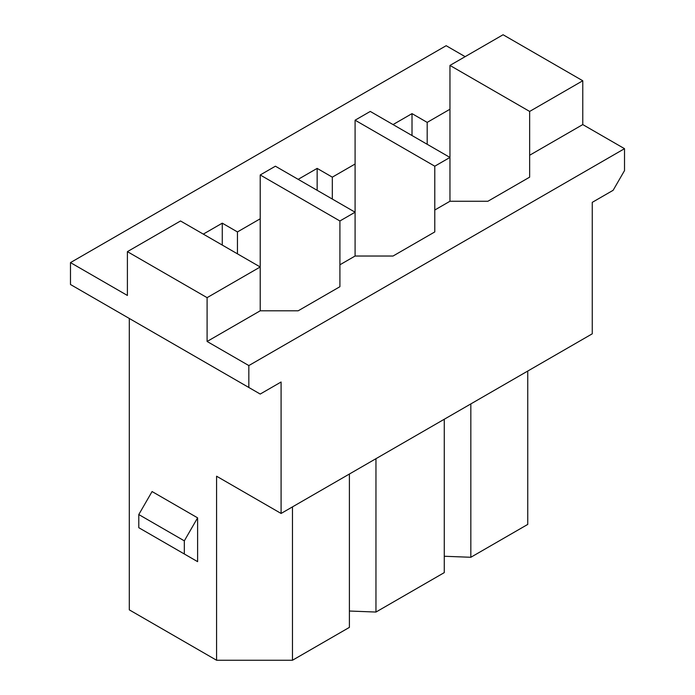 <?xml version="1.0" encoding="UTF-8"?>
<svg xmlns="http://www.w3.org/2000/svg" width="695" height="695" viewBox="0 0 695 695"><rect width="100%" height="100%" fill="white"/><g stroke="black" fill="none" stroke-linecap="round" stroke-linejoin="round"><path stroke-width="1.04" d="M444.27 572.619L444.27 419.25L444.27 572.619L375.96 612.052L444.27 572.619M375.96 458.691L375.96 612.052L349.394 611.027L375.96 612.052L375.96 458.691M349.394 627.385L349.394 474.025L349.394 627.385L292.473 660.25L349.394 627.385M292.473 506.89L292.473 660.25L216.579 660.25L129.305 609.863L129.305 318.466L129.305 609.863L216.579 660.25L216.579 476.214L281.093 513.457L592.262 333.809L592.262 202.349L613.129 190.3L624.518 170.588L624.518 148.678L248.836 365.57L248.836 387.48L260.217 394.056L281.093 382.007L281.093 513.457L216.579 476.214L216.579 660.25L292.473 660.25L292.473 506.89M222.27 245.074L222.27 223.165L203.296 234.119L222.27 223.165L237.455 231.93L260.217 218.786L260.217 174.966L339.907 220.975L355.093 212.21L275.402 166.201L260.217 174.966L275.402 166.201L355.093 212.21L339.907 220.975L339.907 264.795L355.093 256.029L355.093 120.192L434.783 166.201L449.96 157.435L370.27 111.435L355.093 120.192L370.27 111.435L449.96 157.435L434.783 166.201L434.783 210.02L449.96 201.255L449.96 65.426L529.651 111.435L582.775 80.759L582.775 124.579L624.518 148.678L624.518 170.588L613.129 190.3L592.262 202.349L592.262 333.809L281.093 513.457L281.093 382.007L260.217 394.056L70.482 284.507L248.836 387.48L248.836 365.57L207.093 341.471L207.093 297.651L127.402 251.642L127.402 295.462L70.482 262.606L70.482 284.507L70.482 262.606L446.164 45.705L465.137 56.66L446.164 45.705L70.482 262.606L127.402 295.462L127.402 251.642L207.093 297.651L260.217 266.984L180.535 220.975L127.402 251.642L180.535 220.975L260.217 266.984L207.093 297.651L207.093 341.471L260.217 310.804L260.217 218.786L237.455 231.93L237.455 253.84L237.455 231.93L222.27 223.165L222.27 245.074M527.748 524.412L470.828 557.277L444.27 556.261L470.828 557.277L527.748 524.412L527.748 371.052L527.748 524.412M317.146 190.3L317.146 168.39L298.172 179.345L317.146 168.39L332.323 177.155L355.093 164.011L332.323 177.155L332.323 199.065L332.323 177.155L317.146 168.39L317.146 190.3M470.828 403.917L470.828 557.277L470.828 403.917M503.084 34.75L582.775 80.759L503.084 34.75L449.96 65.426L503.084 34.75M412.013 135.534L412.013 113.624L393.04 124.579L412.013 113.624L427.19 122.389L449.96 109.237L427.19 122.389L427.19 144.291L427.19 122.389L412.013 113.624L412.013 135.534M529.651 111.435L529.651 155.246L582.775 124.579L582.775 80.759L529.651 111.435L449.96 65.426L449.96 201.255L434.783 210.02L434.783 231.93L393.04 256.029L355.093 256.029L339.907 264.795L339.907 286.705L298.172 310.804L260.217 310.804L207.093 341.471L248.836 365.57L624.518 148.678L582.775 124.579L529.651 155.246L529.651 177.155L487.907 201.255L449.96 201.255L487.907 201.255L529.651 177.155L529.651 111.435M152.075 491.547L197.606 517.845L197.606 561.656L138.791 527.705L138.791 514.552L152.075 491.547L138.791 514.552L138.791 527.705L197.606 561.656L197.606 517.845L184.323 540.849L184.323 553.993L184.323 540.849L138.791 514.552L184.323 540.849L197.606 517.845L152.075 491.547M197.606 561.656L138.791 527.705L197.606 561.656M260.217 394.056L70.482 284.507L260.217 394.056M393.04 256.029L434.783 231.93L434.783 166.201L355.093 120.192L355.093 256.029L393.04 256.029M298.172 310.804L339.907 286.705L339.907 220.975L260.217 174.966L260.217 310.804L298.172 310.804"/></g></svg>
